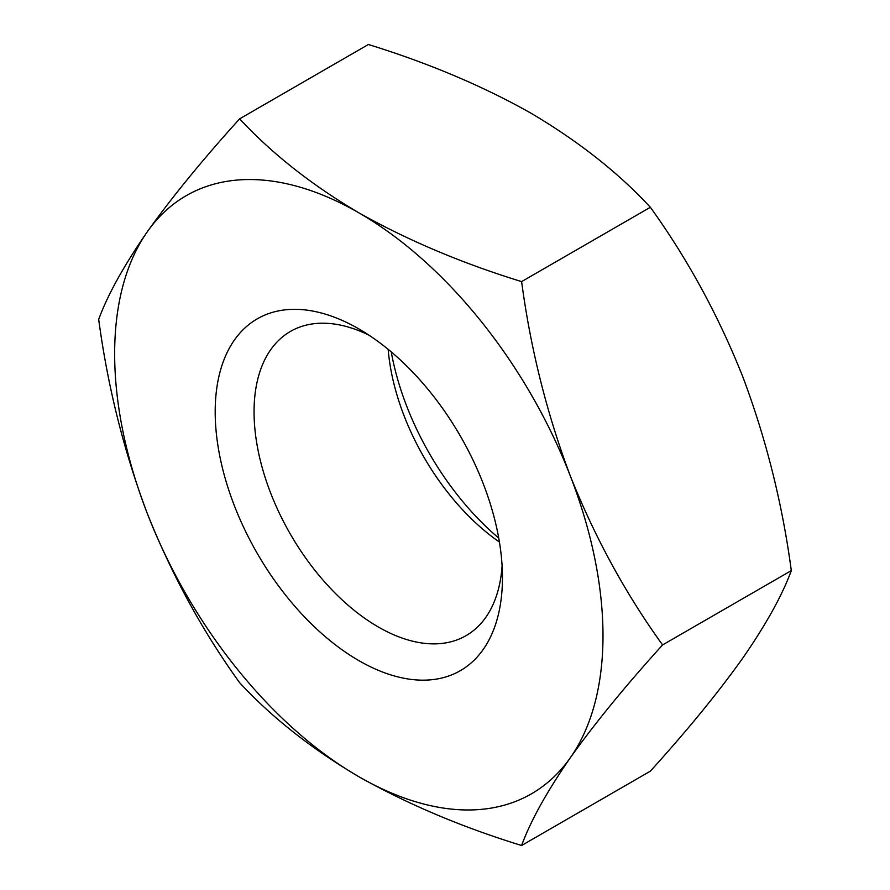<?xml version="1.0" encoding="UTF-8"?>
<svg xmlns="http://www.w3.org/2000/svg" width="890" height="890" viewBox="0 0 890 890"><rect width="100%" height="100%" fill="white"/><g stroke="black" fill="none" stroke-linecap="round" stroke-linejoin="round"><path stroke-width="1.33" d="M239.655 118.826C202.675 159.633 171.915 197.257 147.362 231.7A345.309 199.371 -120 0 0 147.362 513.641A345.309 199.371 -120 0 0 358.826 776.703A345.309 199.371 -120 0 0 570.279 757.813C594.898 723.281 625.67 685.656 662.572 644.939C625.592 593.697 594.832 537.337 570.279 475.861A345.309 199.371 -120 0 0 358.826 212.81C311.622 184.931 271.906 153.603 239.655 118.826L368.393 44.5C428.624 63.112 482.892 86.052 531.174 113.297C578.867 141.577 618.583 172.905 650.345 207.281C687.325 258.523 718.085 314.882 742.638 376.359C766.079 438.637 782.31 503.384 791.31 570.612C782.265 595.288 766.045 624.524 742.638 658.3C718.019 692.832 687.258 730.456 650.345 771.174L521.607 845.5C530.651 820.825 546.872 791.599 570.279 757.813A345.309 199.371 -120 0 0 570.279 475.861C546.838 413.583 530.607 348.836 521.607 281.607L650.345 207.281M521.607 845.5C462.055 827.166 407.798 804.237 358.826 776.703C311.622 748.824 271.906 717.496 239.655 682.719C202.742 631.6 171.981 575.24 147.362 513.641C123.955 451.519 107.735 386.761 98.69 319.388C107.69 294.779 123.921 265.554 147.362 231.7A345.309 199.371 -120 0 1 358.826 212.81C407.798 240.345 462.055 263.273 521.607 281.607M662.572 644.939L791.31 570.612M358.826 660.602A203.12 117.28 -120 0 0 502.45 577.677A203.12 117.28 -120 0 0 358.826 328.899A203.12 117.28 -120 0 0 215.191 411.825A203.12 117.28 -120 0 0 358.826 660.602M368.894 335.13A175.642 101.404 -120 0 0 290.44 331.425A175.642 101.404 -120 0 0 263.507 472.167A175.642 101.404 -120 0 0 378.25 626.949A175.642 101.404 -120 0 0 466.071 635.649A175.642 101.404 -120 0 0 502.094 565.851M388.162 349.336A175.642 101.404 -120 0 0 499.424 542.055M391.255 351.917A203.12 117.28 -120 0 0 498.745 538.083"/></g></svg>
